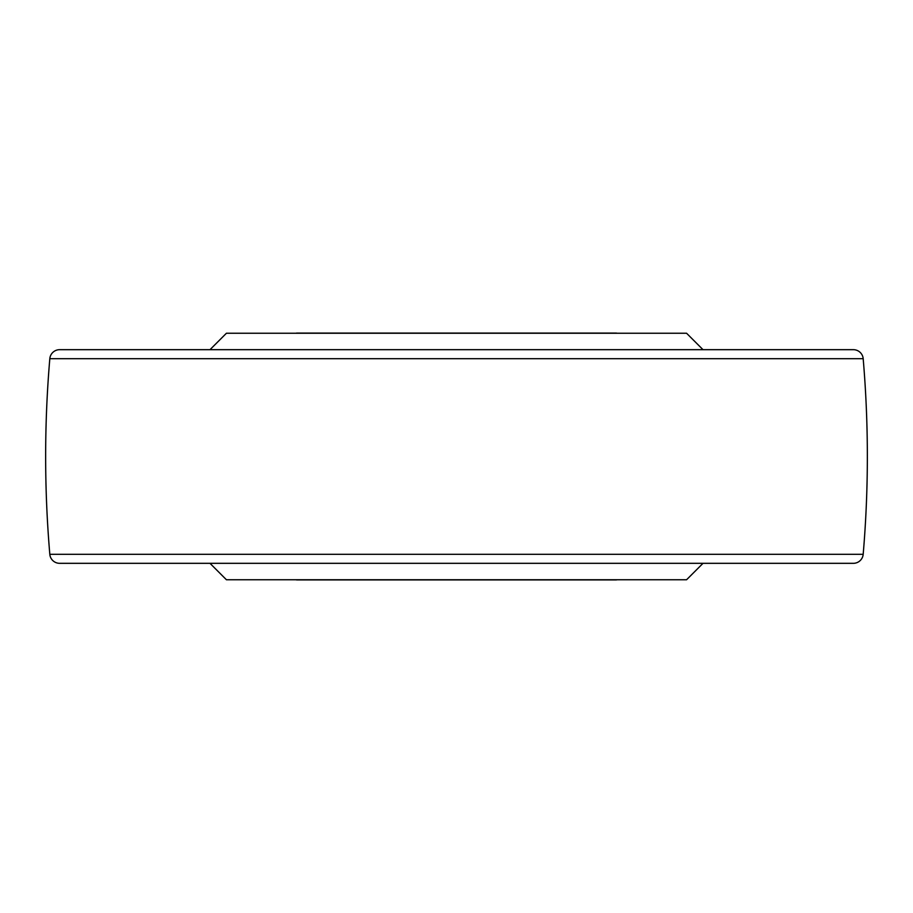 <?xml version="1.0" encoding="UTF-8"?>
<svg xmlns="http://www.w3.org/2000/svg" width="913" height="913" viewBox="0 0 913 913"><rect width="100%" height="100%" fill="white"/><g stroke="black" fill="none" stroke-linecap="round" stroke-linejoin="round"><path stroke-width="1.37" d="M853.358 349.679L59.642 349.679L209.99 349.679L226.424 333.245L686.576 333.245L703.01 349.679L853.358 349.679A9.86 9.86 0 0 1 863.184 358.706A1150.38 1150.38 0 0 1 863.184 554.294A9.86 9.86 0 0 1 853.358 563.321L59.642 563.321A9.86 9.86 0 0 1 49.816 554.294L863.184 554.294M59.642 349.679A9.86 9.86 0 0 0 49.816 358.706A1150.38 1150.38 0 0 0 49.816 554.294M209.99 563.321L703.01 563.321L686.576 579.755L226.424 579.755L209.99 563.321M617.177 333.245A4.93 4.93 0 0 0 615.91 333.085L297.09 333.085A4.93 4.93 0 0 0 295.823 333.245M617.177 579.755A4.93 4.93 0 0 1 615.91 579.915L297.09 579.915A4.93 4.93 0 0 1 295.823 579.755M863.184 358.706L49.816 358.706"/></g></svg>
